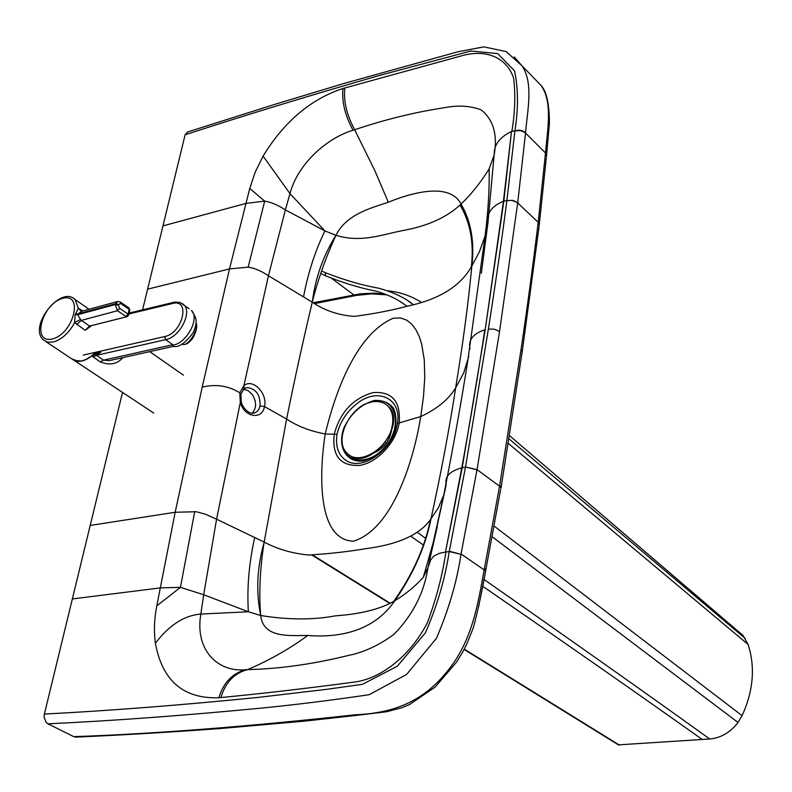 <?xml version="1.0" encoding="UTF-8"?>
<svg xmlns="http://www.w3.org/2000/svg" width="792" height="792" viewBox="0 0 792 792"><rect width="100%" height="100%" fill="white"/><g stroke="black" fill="none" stroke-linecap="round" stroke-linejoin="round"><path stroke-width="1.19" d="M244.104 388.674L247.213 387.575C256.172 388.872 260.459 395 260.063 405.94L264.478 406.563L286.605 419.037C294.822 378.328 303.376 339.382 312.276 302.197L268.448 275.755C261.31 270.963 254.559 268.092 248.163 267.142L229.502 268.933L202.198 387.13C215.81 383.843 228.334 385.724 239.768 392.773L240.313 402.455C244.253 417.463 262.34 420.314 264.478 406.563C267.844 393.515 252.658 377.863 243.886 385.704L239.768 392.773L240.877 393.852L241.293 402.277L240.313 402.455L216.582 519.206L264.172 542.084C277.527 549.212 292.486 553.529 309.048 555.034C328.878 553.796 347.431 551.737 364.696 548.846C397.633 544.668 419.542 534.927 430.442 519.631L438.372 507.761L443.728 495.168L433.145 542.876L423.245 577.388L427.928 567.646C424.264 592.515 412.978 614.731 394.07 634.273C378.903 645.371 363.667 652.43 348.381 655.449C313.394 664.122 279.784 668.854 247.54 669.636L245.777 669.725C217.137 672.487 194.664 649.41 200.851 614.057L203.692 594.742L248.361 611.771L260.716 615.513C255.846 592.168 256.974 567.824 264.102 542.471L264.102 542.471C260.043 568.309 258.875 592.426 260.608 614.82L260.716 615.513C288.05 619.918 312.929 620.037 335.343 615.859C360.528 614.057 379.982 609.226 393.713 601.356L394.782 600.742C372.735 633.065 336.016 637.718 307.732 635.471C288.991 635.56 263.172 638.184 260.716 615.513L260.716 615.513M147.609 289.159L162.974 225.888L245.995 203.395L229.502 268.933L147.609 289.159L142.58 309.83M122.522 392.416L72.349 598.95L160.321 587.892L180.447 587.347L203.692 594.742L216.582 519.206L205.306 514.176L196.258 511.731L175.171 512.256L202.198 387.13M260.063 405.94C259.033 410.246 256.687 412.682 253.014 413.256C250.094 414.275 243.104 408.989 241.303 402.277L241.322 402.336M243.065 389.486L244.243 388.476L243.886 385.704L268.448 275.755L285.377 209.91L324.898 230.898L335.947 235.313C323.195 255.737 315.325 277.913 312.355 301.851L312.276 302.197C324.552 310.523 338.53 315.246 354.212 316.384C373.161 313.959 390.911 310.543 407.474 306.148C438.996 299.445 460.281 286.338 471.339 266.825L471.834 266.033M243.391 389.199L248.163 390.634L252.321 394.545C256.727 401.95 256.657 408.177 252.123 413.226M468.785 356.479L463.706 372.913L455.647 387.912C448.45 399.574 436.818 409.118 420.74 416.552L399.208 422.928C400.831 401.247 392.04 391.149 372.824 392.634C352.965 398.445 340.095 412.315 334.234 434.224L325.205 433.976C318.523 477.794 318.424 539.857 353.232 541.183C392.099 529.838 413.533 461.36 420.74 416.552L423.472 396.743L424.74 377.824L424.294 360.043L421.631 343.817L419.245 336.481L415.998 329.868L411.83 324.255L406.633 320.097L400.366 317.919L393.218 318.245C355.717 334.402 335.155 392.683 325.205 433.976C310.018 431.086 297.158 426.106 286.605 419.037L264.172 542.084M394.703 600.791C413.325 573.883 425.403 546.628 430.927 519.017C440.897 473.774 449.143 430.076 455.647 387.912C463.013 343.104 468.409 302.485 471.834 266.043L479.417 251.737L485.1 235.897C488.199 211.385 489.545 189.021 489.139 168.825C480.863 182.269 471.497 194.02 461.053 204.069C450.777 183.774 416.889 190.535 388.318 202.227C370.349 208.296 346.45 214.276 335.947 235.313L335.58 236.006C325.532 258.222 317.79 280.17 312.355 301.851L312.276 302.197M445.134 490.119L443.728 495.168C453.064 448.094 461.073 403.316 467.775 360.835L485.1 235.897L487.902 223.027L494.099 155.173L489.139 168.825M335.947 235.313C361.706 243.273 382.932 234.115 404.93 230.135C428.353 225.651 446.718 217.285 460.023 205.029L461.053 204.069C471.062 221.285 474.665 241.916 471.874 265.973M471.339 266.825C474.101 242.887 470.329 222.285 460.023 205.029C470.329 222.285 474.101 242.887 471.339 266.825M72.349 598.95L44.392 714.057C109.494 710.721 180.635 705.177 257.806 697.445L326.75 689.317L362.459 684.308L397.297 666.26L425.373 632.877C437.055 606.167 445.015 579.071 449.232 551.578L465.468 467.221L461.795 467.785L445.49 552.054L462.201 467.726L485.199 329.7L503.811 201.188L511.493 131.492C499.603 137.184 493.842 144.926 494.218 154.717C497.683 134.501 493.307 119.533 481.09 109.821C470.102 105.762 457.954 105.049 444.639 107.682C414.691 112.216 384.704 119.582 354.677 129.749L353.044 130.264C326.641 138.036 297.594 164.221 289.971 193.624L285.377 209.91C278.061 205.088 271.161 202.158 264.686 201.109L245.995 203.395L249.757 188.456L264.686 201.109L248.163 267.142M430.442 519.631C424.888 547.282 412.652 574.527 393.713 601.356M334.234 434.224C331.858 455.935 340.332 466.33 359.657 465.409C377.17 462.716 395.97 442.649 399.208 422.928L397.277 423.967C402.326 399.227 378.675 387.05 358.004 402.801C347.114 411.088 340.095 421.621 336.956 434.392L334.234 434.224M162.974 225.888L185.11 134.779C245.639 115.078 310.256 95.357 378.962 75.596L470.953 50.995L497.752 53.608L514.562 70.844C518.295 88.575 518.423 108.474 514.948 130.561L506.91 200.425L503.435 201.287C491.753 206.059 486.595 213.167 487.971 222.601L494.099 155.173M514.157 56.885L521.997 65.795C533.58 82.873 527.561 109.286 525.561 132.749L522.344 130.809L519.017 130.126L511.889 131.383C514.998 112.454 515.592 94.783 513.681 78.368C507.326 58.509 487.724 49.163 463.647 55.262L343.005 88.486C310.731 99.139 284.1 121.681 263.102 156.103L255.153 172.28L249.757 188.456M44.392 714.057L44.015 717.008L46.302 722.69L47.966 723.819C112.612 720.809 184.021 715.542 262.202 708.028C295.941 704.682 331.601 700.247 369.181 694.703L406.623 674.418L436.412 638.332C448.777 609.493 456.964 581.496 460.974 554.311L449.232 551.578L445.906 551.994C442.481 575.042 436.333 598.534 427.482 622.482C411.81 653.499 383.308 677.774 355.578 681.912C308.316 688.228 263.439 693.446 220.938 697.554L218.869 697.752C183.447 698.97 162.291 680.803 155.4 643.243C153.777 631.442 154.242 618.988 156.786 605.89L175.171 512.256L90.209 525.442M430.967 518.968C425.443 546.569 413.384 573.834 394.782 600.742C405.573 594.208 415.058 586.427 423.245 577.388M336.956 434.392C335.273 447.213 338.699 456.133 347.243 461.162C363.597 470.874 393.911 448.47 397.277 423.967M445.49 552.054L439.451 553.301L433.749 556.142L430.798 559.756L427.928 567.646L446.233 484.516C444.391 476.814 449.579 471.24 461.795 467.785C470.458 420.097 478.13 374.091 484.813 329.779C473.072 333.719 468.141 340.065 470.002 348.836M185.11 134.779L187.655 131.947L274.893 104.336L344.164 83.407L457.786 51.817L483.843 46.857L506.167 51.589L521.997 65.795L541.134 85.526C552.994 102.485 547.331 130.482 545.5 153.054L525.532 133.026L517.711 202.881L499.554 331.502L477.041 469.626L465.508 467.003L488.387 329.056L494.426 329.205L499.554 331.502M47.966 723.819L73.795 736.669L76.369 737.085M313.177 302.762L360.667 293.782L374.25 293.159L385.12 294.149M478.645 606.751L485.615 570.943L461.043 553.964L477.041 469.626L499.564 486.229L521.027 349.648C527.452 306.197 533.145 264.003 538.105 223.067L538.194 222.305L517.186 202.435L511.909 200.366L506.89 200.604C501.564 241.501 495.396 284.318 488.387 329.056M413.365 304.682L406.91 300.089M406.979 306.276C397.772 299.148 386.942 293.99 374.497 290.803C359.568 287.902 343.292 282.912 325.661 275.824L325.215 272.636L321.641 270.973M325.661 275.824L320.79 273.507M374.081 400.495C360.677 404.504 350.559 413.8 343.708 428.383C337.204 447.094 346.371 462.954 363.142 460.934C376.834 457.083 387.179 447.658 394.168 432.65C396.792 423.156 396.515 414.909 393.347 407.89C388.585 402.395 382.16 399.93 374.081 400.495M342.114 437.184C338.54 461.419 366.191 468.656 384.605 447.391C403.524 426.64 396.069 396.475 373.953 401.217L367.686 403.148M375.17 452.44C384.13 447.787 389.585 440.52 391.545 430.63M389.09 438.491L388.298 437.897M382.358 446.124L383.209 446.757M383.714 444.56L384.625 445.233M381.041 447.5L381.813 448.084M385.15 442.728L386.08 443.421M349.153 454.885C368.607 471.834 407.405 424.967 388.793 406.92L386.644 404.969M372.24 401.871C350.628 404.791 332.947 440.481 347.054 453.113C358.736 466.765 389.238 448.123 392.377 425.057C393.614 417.295 392.248 411.117 388.298 406.543C384.278 402.296 378.923 400.742 372.24 401.871M736.916 630.204L743.153 635.59L748.113 644.49C755.39 667.181 753.38 690.911 742.084 715.661L738.025 722.462C730.402 732.412 720.967 737.926 709.731 738.986L618.384 744.856L464.112 649.44M312.464 554.944L390.199 603.247M464.28 649.113L619.453 745.133M45.827 341.6L71.656 358.816L76.705 360.687L81.566 361.013L85.576 359.667L90.704 356.628L95.604 352.292M89.397 326.878L85.11 330.304L90.644 326.344M129.7 310.603L129.195 309.335L128.037 314.077L119.612 308.306L117.503 310.721L81.319 320.404L80.517 319.473L74.626 322.601L85.11 330.304L89.565 326.086L81.319 320.404L76.705 324.552M81.22 311.266L80.596 309.514L78.339 308.286L75.161 314.8L74.626 322.601C68.963 332.996 61.835 339.471 53.272 342.025L47.787 342.223L43.511 340.065C27.819 326.799 60.727 284.714 75.181 299.594L73.438 298.257M90.941 326.235L88.239 327.769M127.403 316.582L89.565 326.086L126.829 316.76L128.542 315.345M80.517 319.473L77.745 314.691L75.161 314.8M116.86 301.702L81.952 311.187L77.953 313.889L115.434 303.732L115.236 304.544L77.745 314.691L77.953 313.889L75.349 314.087M81.319 311.296L78.339 308.286L75.181 299.594L89.031 309.256M113.464 359.707L109.266 360.647L103.594 360.162L100.198 361.875C109.761 365.627 117.305 364.211 122.829 357.628M109.266 360.647L173.062 346.421L172.785 344.688L165.706 339.649L164.647 336.57L83.2 355.113M172.785 344.688L103.594 360.162L96.416 355.331L100.921 352.054L91.823 355.974L100.198 361.875M94.347 353.549L100.921 352.054M173.478 346.421L173.062 346.421C178.695 347.738 185.476 343.055 193.367 332.363C197.574 321.473 197.06 318.879 191.446 310.444C200.178 318.394 186.377 343.807 172.488 345.223M91.823 355.974L91.634 356.123C83.645 361.964 77.171 362.964 72.211 359.123M240.738 394.505L244.223 388.506M303.554 296.852C307.9 273.369 315.008 251.381 324.898 230.898L289.971 193.624L263.102 156.103M254.717 537.471C249.005 563.062 246.886 587.832 248.361 611.771L200.851 614.057C184.279 615.414 169.132 625.136 155.4 643.243M471.834 266.043C474.626 241.986 471.002 221.354 460.974 204.148M344.857 87.952C343.391 100.921 346.668 114.86 354.677 129.749L374.992 170.993L388.318 202.227M194.733 511.513L180.447 587.347L156.786 605.89M220.938 697.554C225.423 682.377 234.293 673.071 247.54 669.636C269.25 660.389 289.318 648.994 307.732 635.471M481.318 273.379L487.912 222.958L494.119 155.093L487.971 222.601M343.005 88.486C341.639 101.445 344.985 115.375 353.044 130.264M218.869 697.752C223.493 682.556 232.452 673.22 245.777 669.725M437.303 526.64L427.819 567.963M485.199 329.7L503.435 201.287L511.493 131.492M477.002 469.844L465.508 467.003M517.73 202.702L512.79 200.336L506.89 200.604M514.909 130.838L520.691 130.63L525.561 132.749M530.264 74.329L541.134 85.526C546.49 91.179 549.262 103.663 549.44 122.968L546.609 154.816L545.5 153.054L538.194 222.305L539.352 224.037L539.263 224.799L538.105 223.067M387.328 290.773C400 292.05 411.434 295.96 421.611 302.514M357.717 715.245L355.014 714.81C387.031 713.414 419.72 705.395 446.312 672.428C472.903 641.273 478.239 601.524 484.219 569.527L499.564 486.229L500.89 487.743L501.049 486.872L499.712 485.347M73.795 736.669C154.885 733.808 248.629 726.521 355.014 714.81M460.974 554.311L449.292 551.232M314.543 303.603L355.757 295.525L353.717 294.812L331.739 278.428M546.381 157.064L546.609 154.816L546.49 155.965L545.381 154.202M387.011 294.872L371.804 293.852L356.707 295.357M546.262 158.212L539.104 226.165M485.664 570.874L485.882 569.507L484.486 568.092M500.673 489.288L485.615 570.943C481.813 592.466 477.774 611.167 473.517 627.036C469.181 638.778 465.439 647.351 462.29 652.756L456.469 662.201L435.174 687.05L409.593 704.504L401.98 707.702L386.575 711.751L356.756 715.354L304.663 721.126L220.582 728.521C169.26 732.273 120.899 735.144 75.487 737.124M501.009 488.139L522.265 351.302L521.027 349.648M522.027 353.133L539.015 226.928M508.979 438.827L745.213 638.411M508.246 443.362L748.113 644.49M494.04 526.007L742.084 715.661M492.05 536.649L738.025 722.462M417.077 532.174L425.403 538.114M483.991 579.457C574.081 642.381 649.331 695.554 709.731 738.986M410.771 536.164L423.175 544.906M482.665 586.258C569.874 646.302 643.074 697.376 702.256 739.5M182.21 344.104C187.437 347.619 199.109 329.729 195.98 322.958M186.239 343.649C193.159 339.253 196.525 332.937 196.357 324.73M82.705 310.979L80.596 309.514M119.612 308.306L118.473 305.217L115.236 304.544L117.503 310.721L125.938 316.483L128.037 314.077L128.67 314.81L129.829 310.068L128.987 307.979L129.195 309.335L120.79 303.554L120.384 302.059M128.779 307.831L120.572 302.188L117.84 301.435L115.434 303.732L118.671 304.415L120.79 303.554M118.473 305.217L118.671 304.415M52.173 338.996C31.116 344.035 42.065 303.326 62.855 298.317C84.071 292.614 73.428 334.085 52.173 338.996M182.269 303.504L183.962 304.89C192.416 312.622 179.497 337.342 165.706 339.649L96.416 355.331L93.011 357.053M128.878 313.969L172.399 303.514C190.872 298.129 182.813 333.254 164.647 336.57M189.13 308.722L180.081 302.495L175.26 302.079L173.537 302.386L172.399 303.514M244.114 388.664L247.213 387.575L244.243 388.466M413.345 304.692C405.385 297.97 393.921 292.495 378.932 288.248C362.578 285.407 344.668 280.2 325.215 272.636M388.793 406.92L388.298 406.543M509.484 435.62L743.153 635.59M311.741 554.974L389.803 603.445M182.338 344.164C184.853 345.084 187.645 343.896 190.704 340.59C192.515 339.55 198.851 328.254 195.99 322.651M89.516 326.809L88.249 327.749M113.949 359.598L109.276 360.647M129.096 313.068L173.111 302.485M74.448 360.588L153.717 413.058M149.708 351.628L183.447 375.17"/></g></svg>

